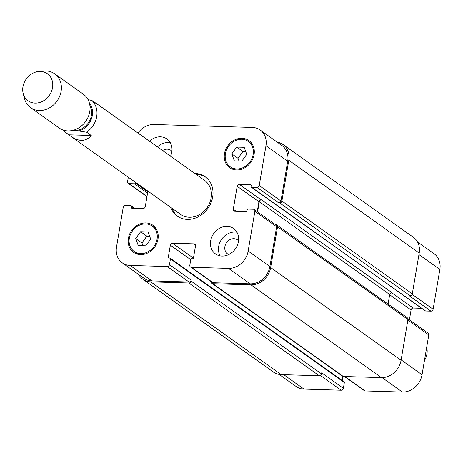 <?xml version="1.0" encoding="UTF-8"?>
<svg xmlns="http://www.w3.org/2000/svg" width="463" height="463" viewBox="0 0 463 463"><rect width="100%" height="100%" fill="white"/><g stroke="black" fill="none" stroke-linecap="round" stroke-linejoin="round"><path stroke-width="0.69" d="M70.729 130.774L78.837 131.017L86.616 132.215L91.228 135.497C86.06 141.539 79.445 141.944 71.389 136.707L64.334 131.475L66.024 130.745M91.228 135.497L69.045 134.831M94.047 102.028L96.588 103.834L91.975 100.552L88.016 99.591M72.321 130.497A16.413 13.983 -54.6 0 0 88.178 123.146A16.413 13.983 -54.6 0 0 89.92 105.755M196.214 174.482A24.105 20.534 125.4 0 1 196.532 174.493A24.105 20.534 125.4 0 1 205.896 177.317M177.983 216.568A24.105 20.534 125.4 0 1 172.126 208.35M194.796 173.475A24.105 20.534 125.4 0 1 195.114 173.48A24.105 20.534 125.4 0 1 205.202 176.797A24.105 20.534 125.4 0 1 207.962 208.338A24.105 20.534 125.4 0 1 177.26 216.082A24.105 20.534 125.4 0 1 170.708 207.343M95.476 102.838L204.692 180.512A20.777 17.698 125.4 0 1 207.071 207.708A20.777 17.698 125.4 0 1 180.605 214.381L71.389 136.707M23.15 93.341L24.377 98.324A20.777 17.698 -54.6 0 0 30.575 107.676L59.223 128.054A20.777 17.698 -54.6 0 0 85.696 121.381A20.777 17.698 -54.6 0 0 83.311 94.186L54.663 73.814A20.777 17.698 -54.6 0 0 45.97 70.955A20.777 17.698 -54.6 0 0 43.794 71.024L38.684 71.499A16.622 14.162 -54.6 0 0 23.15 93.341A16.622 14.162 -54.6 0 0 39.268 102.612A16.622 14.162 -54.6 0 0 52.765 85.505A16.622 14.162 -54.6 0 0 40.426 71.447A16.622 14.162 -54.6 0 0 38.684 71.499M30.575 107.676A20.777 17.698 -54.6 0 0 57.042 101.003A20.777 17.698 -54.6 0 0 54.663 73.814M426.683 347.279L426.736 347.493A16.622 14.162 125.4 0 1 424.426 360.631M220.139 255.842A15.586 13.277 125.4 0 1 221.111 240.083A15.586 13.277 125.4 0 1 235.042 232.038A15.586 13.277 125.4 0 1 236.934 232.235M238.532 240.789A8.589 7.315 -54.6 0 0 237.507 239.88A8.589 7.315 -54.6 0 0 226.569 242.641A8.589 7.315 -54.6 0 0 227.553 253.88A8.589 7.315 -54.6 0 0 228.745 254.546M227.055 226.355A15.586 13.277 125.4 0 1 233.578 228.502A15.586 13.277 125.4 0 1 235.36 248.897A15.586 13.277 125.4 0 1 215.509 253.903A15.586 13.277 125.4 0 1 211.776 237.004A15.586 13.277 125.4 0 1 227.055 226.355M149.485 141.25A15.586 13.277 125.4 0 1 160.424 136.834A15.586 13.277 125.4 0 1 166.946 138.975A15.586 13.277 125.4 0 1 170.534 156.216M157.472 146.927A15.586 13.277 125.4 0 1 168.41 142.511A15.586 13.277 125.4 0 1 170.303 142.714M171.9 151.268A8.589 7.315 -54.6 0 0 170.882 150.353A8.589 7.315 -54.6 0 0 162.582 150.568M135.717 238.532L140.625 231.72L148.096 231.946L150.66 238.983L145.752 245.795L138.281 245.569L135.717 238.532L141.927 242.948L146.835 236.136L149.653 236.223M140.625 231.72L146.835 236.136M142.934 245.714L141.927 242.948M231.801 153.895L236.709 147.084L244.18 147.303L246.744 154.347L241.836 161.159L234.365 160.933L231.801 153.895L238.011 158.311L242.919 151.499L245.737 151.58M236.709 147.084L242.919 151.499M239.018 161.078L238.011 158.311M145.7 223.913A15.586 13.277 -54.6 0 0 130.421 234.562A15.586 13.277 -54.6 0 0 134.154 251.455A15.586 13.277 -54.6 0 0 154.005 246.449A15.586 13.277 -54.6 0 0 152.223 226.06A15.586 13.277 -54.6 0 0 145.7 223.913M155.302 228.247A16.622 14.162 125.4 0 1 155.904 228.392M137.569 254.17A16.622 14.162 125.4 0 1 137.239 253.649M145.868 222.923A16.622 14.162 125.4 0 1 152.825 225.209A16.622 14.162 125.4 0 1 154.729 246.964A16.622 14.162 125.4 0 1 133.552 252.306A16.622 14.162 125.4 0 1 129.571 234.284A16.622 14.162 125.4 0 1 145.868 222.923M241.784 139.276A15.586 13.277 -54.6 0 0 226.505 149.925A15.586 13.277 -54.6 0 0 230.238 166.819A15.586 13.277 -54.6 0 0 250.089 161.813A15.586 13.277 -54.6 0 0 248.307 141.418A15.586 13.277 -54.6 0 0 241.784 139.276M251.386 143.611A16.622 14.162 125.4 0 1 251.988 143.756M233.653 169.533A16.622 14.162 125.4 0 1 233.323 169.012M241.952 138.287A16.622 14.162 125.4 0 1 248.909 140.573A16.622 14.162 125.4 0 1 250.813 162.328A16.622 14.162 125.4 0 1 229.636 167.67A16.622 14.162 125.4 0 1 225.655 149.647A16.622 14.162 125.4 0 1 241.952 138.287M137.98 133.066A18.699 15.927 125.4 0 1 153.965 124.506L252.329 127.458A18.699 15.927 125.4 0 1 260.16 130.034A18.699 15.927 125.4 0 1 265.959 145.77L259.234 185.553A2.078 1.771 125.4 0 1 257.046 187.474L251.687 187.312A0.833 0.706 125.4 0 1 251.079 186.502L251.247 185.513A0.833 0.706 -54.6 0 0 250.639 184.696L239.359 184.361A2.078 1.771 -54.6 0 0 237.178 186.282L233.294 209.241A2.078 1.771 -54.6 0 0 233.942 210.989A2.078 1.771 -54.6 0 0 234.81 211.273L246.09 211.614A0.833 0.706 -54.6 0 0 246.964 210.844L247.132 209.855A0.833 0.706 125.4 0 1 248 209.085L253.365 209.247A2.078 1.771 125.4 0 1 254.233 209.531A2.078 1.771 125.4 0 1 254.881 211.278L248.151 251.062A18.699 15.927 125.4 0 1 228.496 268.372L191.335 267.255A2.078 1.771 125.4 0 1 190.461 266.972A2.078 1.771 125.4 0 1 189.818 265.224L190.791 259.483A0.833 0.706 125.4 0 1 191.665 258.713L192.585 258.742A0.833 0.706 -54.6 0 0 193.459 257.972L195.502 245.899A2.078 1.771 -54.6 0 0 194.859 244.151A2.078 1.771 -54.6 0 0 193.985 243.862L172.537 243.22A2.078 1.771 -54.6 0 0 170.355 245.141L168.312 257.214A0.833 0.706 -54.6 0 0 168.92 258.03L169.846 258.059A0.833 0.706 125.4 0 1 170.448 258.869L169.481 264.61A2.078 1.771 125.4 0 1 167.293 266.532L130.132 265.421A18.699 15.927 125.4 0 1 122.301 262.845A18.699 15.927 125.4 0 1 116.502 247.109L123.227 207.326A2.078 1.771 125.4 0 1 125.415 205.404L130.774 205.566A0.833 0.706 125.4 0 1 131.382 206.376L131.214 207.366A0.833 0.706 -54.6 0 0 131.822 208.182L143.096 208.518A2.078 1.771 -54.6 0 0 145.284 206.596L147.9 191.121M135.456 182.272L135.329 183.024A0.833 0.706 125.4 0 1 134.455 183.794L129.096 183.632A2.078 1.771 125.4 0 1 128.228 183.348A2.078 1.771 125.4 0 1 127.58 181.6L128.326 177.202M417.539 241.964L434.051 253.707A18.699 15.927 125.4 0 1 439.85 269.449L433.119 309.226A2.078 1.771 125.4 0 1 430.937 311.148L425.578 310.986A0.833 0.706 125.4 0 1 425.231 310.876L251.34 187.202M421.585 308.283L413.251 308.034A2.078 1.771 -54.6 0 0 411.069 309.955L409.39 319.881M407.967 318.868L428.125 333.204A2.078 1.771 125.4 0 1 428.773 334.952L422.042 374.735A18.699 15.927 125.4 0 1 402.388 392.045L365.22 390.928A2.078 1.771 125.4 0 1 364.352 390.645L344.46 376.494M342.961 376.413L342.261 380.551M343.737 381.732A0.833 0.706 125.4 0 1 344.339 382.548L343.367 388.283A2.078 1.771 125.4 0 1 341.185 390.211L304.017 389.094A18.699 15.927 125.4 0 1 296.193 386.518L279.143 374.393M388.081 304.093L389.701 294.509A2.078 1.771 125.4 0 1 391.889 292.587L261.468 199.831A2.078 1.771 -54.6 0 0 259.286 201.752L257.567 211.904M430.937 311.148L409.199 295.689L410.125 295.718A2.078 1.771 -54.6 0 0 412.307 293.797L419.206 253.024A18.699 15.927 -54.6 0 0 413.401 237.287L282.986 144.531A18.699 15.927 125.4 0 1 288.785 160.267L281.892 201.04A2.078 1.771 125.4 0 1 279.71 202.962L278.784 202.933L257.046 187.474M122.301 262.845L144.039 278.304A18.699 15.927 125.4 0 0 151.864 280.879L189.031 281.996A2.078 1.771 125.4 0 0 191.213 280.069L191.045 281.058A2.078 1.771 125.4 0 1 188.863 282.986L150.776 281.84A18.699 15.927 125.4 0 1 142.945 279.27L273.367 372.02A18.699 15.927 -54.6 0 0 281.191 374.596L319.279 375.736A2.078 1.771 -54.6 0 0 321.467 373.815L321.635 372.825L343.367 388.283M212.031 283.42L342.452 376.176A2.078 1.771 -54.6 0 0 343.32 376.46L381.408 377.605A18.699 15.927 -54.6 0 0 401.062 360.289L407.961 319.522A2.078 1.771 -54.6 0 0 407.313 317.774L276.897 225.018A2.078 1.771 125.4 0 1 277.54 226.766L270.647 267.539A18.699 15.927 125.4 0 1 250.992 284.849L212.899 283.703A2.078 1.771 125.4 0 1 212.031 283.42A2.078 1.771 125.4 0 1 211.365 281.834M260.16 130.034L281.892 145.492A18.699 15.927 125.4 0 1 287.697 161.234L280.966 201.011A2.078 1.771 125.4 0 1 278.784 202.933M261.468 199.831L261.097 199.819A2.078 1.771 -54.6 0 0 258.915 201.741L257.237 211.666M254.233 209.531L275.971 224.989A2.078 1.771 125.4 0 1 276.614 226.737L269.888 266.52A18.699 15.927 125.4 0 1 250.234 283.831L213.067 282.714A2.078 1.771 125.4 0 1 212.199 282.43L190.461 266.972M277.21 142.158A18.699 15.927 125.4 0 1 282.986 144.531M142.945 279.27A18.699 15.927 125.4 0 1 138.813 274.588M275.589 224.717L276.023 224.734A2.078 1.771 125.4 0 1 276.897 225.018M78.837 131.017A17.455 14.868 -54.6 0 0 89.423 103.191M86.616 132.215A20.777 17.698 -54.6 0 0 91.975 100.552M418.946 254.575L439.85 269.449M412.157 294.318L433.119 309.226M389.667 294.734L411.069 309.955M391.559 292.604L413.251 308.034M407.862 320.083L428.773 334.952M401.137 359.867L422.042 374.735M382.091 377.611L402.388 392.045M344.947 376.512L365.22 390.928M320.39 375.418L341.185 390.211M283.744 374.671L304.017 389.094M287.697 161.234L265.959 145.77M280.966 201.011L259.234 185.553M261.097 199.819L239.359 184.361M258.915 201.741L237.178 186.282M236.217 211.319L233.294 209.241M276.614 226.737L254.881 211.278M269.888 266.52L248.151 251.062M250.234 283.831L228.496 268.372M213.067 282.714L191.335 267.255M195.415 244.875L193.985 243.862M193.436 258.082L172.537 243.22M190.762 259.656L170.355 245.141M189.031 281.996L167.293 266.532M191.213 280.069L169.481 264.61M151.864 280.879L130.132 265.421M147.008 196.376L129.096 183.632M134.455 183.794L147.564 193.117M135.329 183.024L147.772 191.873M131.214 207.366L132.383 208.2M131.382 206.376L134.01 208.246M150.776 281.84L281.191 374.596M188.863 282.986L319.279 375.736M191.045 281.058L321.467 373.815M170.448 258.869L344.339 382.548M168.312 257.214L169.481 258.047M212.899 283.703L343.32 376.46M250.992 284.849L381.408 377.605M270.647 267.539L401.062 360.289M277.54 226.766L407.961 319.522M259.286 201.752L389.701 294.509M250.639 184.696L251.212 185.102M251.687 187.312L425.578 310.986M279.71 202.962L410.125 295.718M281.892 201.04L412.307 293.797M288.785 160.267L419.206 253.024M64.334 131.475L62.985 130.005M156.234 228.913L152.223 226.06M138.171 254.314L134.154 251.455M252.323 144.277L248.307 141.418M234.255 169.678L230.238 166.819M146.962 196.671L128.228 183.348M131.122 205.676L134.768 208.269M170.193 258.169L344.084 381.848"/></g></svg>
